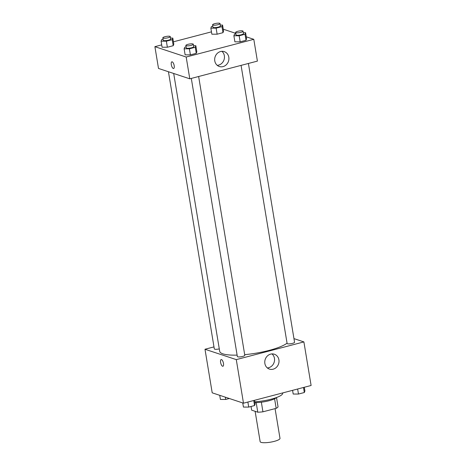 <?xml version="1.0" encoding="UTF-8"?>
<svg xmlns="http://www.w3.org/2000/svg" width="466" height="466" viewBox="0 0 466 466"><rect width="100%" height="100%" fill="white"/><g stroke="black" fill="none" stroke-linecap="round" stroke-linejoin="round"><path stroke-width="0.7" d="M255.123 411.315L260.144 441.634A10.06 2.219 -9.4 0 0 270.431 442.182A10.06 2.219 -9.4 0 0 279.996 438.349L275.074 408.63M274.585 398.785L276.163 408.344L262.94 411.81A13.514 2.977 -9.4 0 1 257.78 412.194L251.657 410.162L251.046 406.474M276.163 408.344A13.514 2.977 -9.4 0 0 278.062 406.876L276.513 397.533M276.46 397.55A13.834 3.046 170.6 0 1 254.914 402.595M261.35 402.199L262.94 411.81M256.189 402.595L257.78 412.194M254.78 401.791A20.125 4.433 -9.4 0 0 282.711 393.129L282.676 392.931M293.959 338.619L303.89 341.91L311.107 385.481L243.491 403.195L212.205 392.826L204.988 349.255L213.987 346.896M223.47 363.387A3.46 1.305 75.3 0 1 222.911 366.259A3.46 1.305 75.3 0 1 220.773 363.241A3.46 1.305 75.3 0 1 221.158 359.566A3.46 1.305 75.3 0 1 223.47 363.387M303.89 341.91L236.279 359.618L243.491 403.195M236.279 359.618L204.988 349.255M221.164 359.566A3.46 1.305 -104.7 0 0 220.779 363.241A3.46 1.305 -104.7 0 0 222.917 366.259M273.134 369.194A7.835 7.048 -71.7 0 1 269.424 369.095A7.835 7.048 -71.7 0 1 265.201 359.443A7.835 7.048 -71.7 0 1 274.352 354.224A7.835 7.048 -71.7 0 1 278.988 361.855A7.835 7.048 -71.7 0 1 273.134 369.194M267.338 367.93A7.835 7.048 108.3 0 0 268.678 367.721A7.835 7.048 108.3 0 0 274.323 361.686A7.835 7.048 108.3 0 0 271.981 353.91M241.073 65.386L287.114 343.494A3.775 0.833 -9.4 0 0 287.458 343.762A3.775 0.833 -9.4 0 0 291.704 343.564A3.775 0.833 -9.4 0 0 294.559 342.265L248.401 63.463M168.436 71.741L214.319 348.9A3.775 0.833 -9.4 0 0 219.288 348.883M191.31 78.416L237.351 356.531A3.775 0.833 -9.4 0 0 241.207 356.735A3.775 0.833 -9.4 0 0 244.796 355.296L198.644 76.5M173.696 73.482L219.696 351.335A35.218 7.759 -9.4 0 0 237.118 355.121M244.691 354.661A35.218 7.759 -9.4 0 0 287.062 343.174M246.281 36.826L253.795 39.319L257.407 61.104L189.79 78.818L158.504 68.45L154.893 46.664L161.708 44.876M211.471 31.845L173.416 41.812M234.887 41.824L240.165 41.829L246.019 40.297L246.596 38.754L246.019 40.297L240.165 41.829L234.887 41.824L233.885 35.771L234.468 34.228L235.854 33.861M185.124 54.854L190.402 54.866L196.256 53.334L196.838 51.79L196.256 53.334L190.402 54.866L185.124 54.854L184.122 48.808L184.705 47.258L186.091 46.897M162.092 47.229L167.37 47.235L173.224 45.703L173.806 44.159L173.224 45.703L167.37 47.235L162.092 47.229L161.09 41.177L161.673 39.633L163.059 39.266M223.249 29.195L235.767 33.348M253.795 39.319L186.184 57.027L154.893 46.664M222.987 32.667L223.569 31.123L222.987 32.667L217.133 34.204L222.987 32.667L221.985 26.614L216.131 28.152L210.853 28.141L211.436 26.597L212.822 26.23M211.855 34.193L217.133 34.204L211.855 34.193L210.853 28.141M228.812 57.231A7.835 7.048 -71.7 0 1 226.371 64.687A7.835 7.048 -71.7 0 1 219.335 66.504A7.835 7.048 -71.7 0 1 215.106 56.852A7.835 7.048 -71.7 0 1 224.257 51.633A7.835 7.048 -71.7 0 1 228.812 57.231M186.184 57.027L189.79 78.818M171.867 61.815A3.46 1.305 -104.7 0 0 171.389 65.089A3.46 1.305 -104.7 0 0 173.3 68.49A3.46 1.305 75.3 0 1 171.389 65.089A3.46 1.305 75.3 0 1 171.867 61.815A3.46 1.305 75.3 0 1 174.004 64.832A3.46 1.305 75.3 0 1 173.62 68.508A3.46 1.305 75.3 0 1 173.294 68.49A3.46 1.305 -104.7 0 0 173.62 68.508M217.243 65.339A7.835 7.048 108.3 0 0 224.356 55.751A7.835 7.048 108.3 0 0 221.892 51.318M243.31 32.696L245.594 32.702L245.017 34.245L239.163 35.783L233.885 35.771M235.615 32.434L236.017 34.851A3.775 0.833 -9.4 0 0 239.879 35.055A3.775 0.833 -9.4 0 0 243.462 33.622L243.066 31.199A3.775 0.833 -9.4 0 0 242.722 30.931A3.775 0.833 -9.4 0 0 238.475 31.135A3.775 0.833 -9.4 0 0 235.615 32.434A3.775 0.833 -9.4 0 0 239.477 32.637A3.775 0.833 -9.4 0 0 243.066 31.199M245.594 32.702L246.596 38.754M245.017 34.245L246.019 40.297M239.163 35.783L240.165 41.829M193.547 45.732L195.837 45.738L195.254 47.282L189.4 48.813L184.122 48.808M185.852 45.464L186.254 47.887A3.775 0.833 -9.4 0 0 190.116 48.091A3.775 0.833 -9.4 0 0 193.699 46.652L193.303 44.235A3.775 0.833 -9.4 0 0 192.959 43.967A3.775 0.833 -9.4 0 0 188.713 44.165A3.775 0.833 -9.4 0 0 185.852 45.464A3.775 0.833 -9.4 0 0 189.714 45.668A3.775 0.833 -9.4 0 0 193.303 44.235M195.837 45.738L196.838 51.79M195.254 47.282L196.256 53.334M189.4 48.813L190.402 54.866M220.278 25.071L222.567 25.071L221.985 26.614M212.589 24.803L212.985 27.22A3.775 0.833 -9.4 0 0 216.847 27.424A3.775 0.833 -9.4 0 0 220.435 25.991L220.034 23.568A3.775 0.833 -9.4 0 0 219.69 23.3A3.775 0.833 -9.4 0 0 215.443 23.504A3.775 0.833 -9.4 0 0 212.589 24.803A3.775 0.833 -9.4 0 0 216.445 25.007A3.775 0.833 -9.4 0 0 220.034 23.568M222.567 25.071L223.569 31.123M216.131 28.152L217.133 34.204M170.515 38.101L172.804 38.107L172.222 39.651L166.368 41.189L161.09 41.177M162.826 37.839L163.228 40.257A3.775 0.833 -9.4 0 0 167.084 40.46A3.775 0.833 -9.4 0 0 170.673 39.028L170.271 36.604A3.775 0.833 -9.4 0 0 169.927 36.336A3.775 0.833 -9.4 0 0 165.68 36.54A3.775 0.833 -9.4 0 0 162.826 37.839A3.775 0.833 -9.4 0 0 166.682 38.043A3.775 0.833 -9.4 0 0 170.271 36.604M172.804 38.107L173.806 44.159M172.222 39.651L173.224 45.703M166.368 41.189L167.37 47.235M304.292 387.269L304.91 390.968L304.327 392.518L298.473 394.05L293.196 394.038L292.584 390.333M303.494 387.479L304.327 392.518M297.64 389.011L298.473 394.05M254.529 400.3L255.147 404.005L254.564 405.548L248.71 407.086L243.433 407.074L242.751 402.95M253.731 400.515L254.564 405.548M247.877 402.047L248.71 407.086M229.324 398.5L225.678 399.455L220.406 399.444L219.719 395.319M225.299 397.166L225.678 399.455"/></g></svg>

